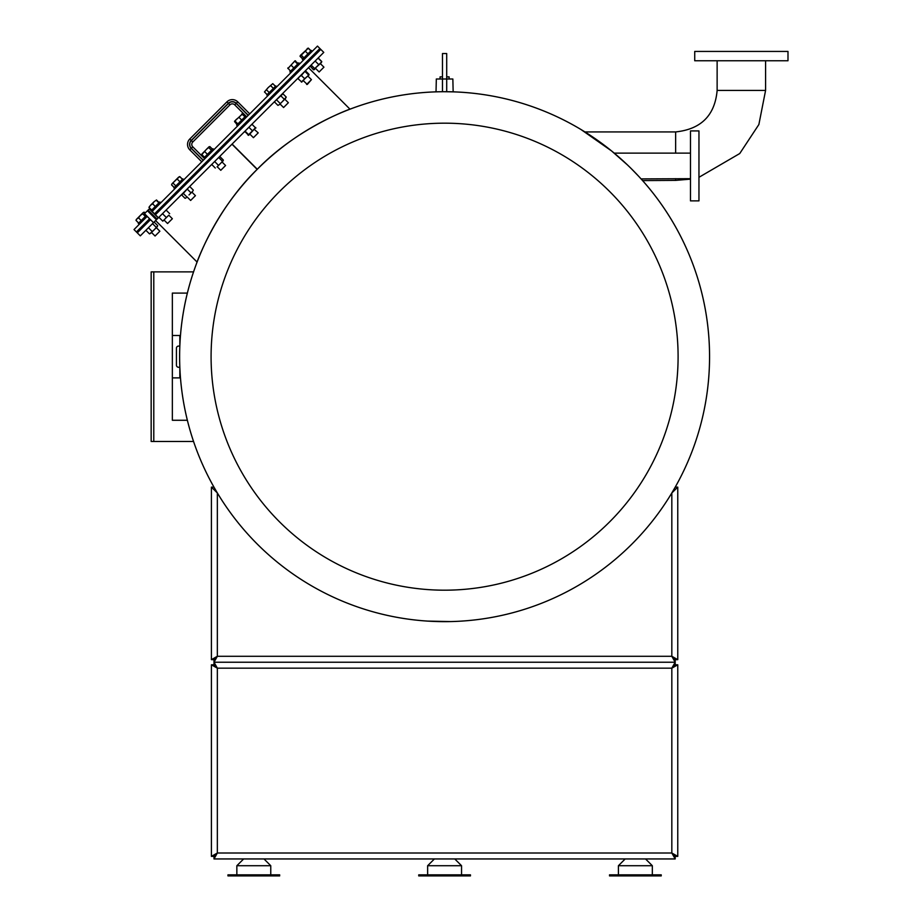 <?xml version="1.0" encoding="UTF-8"?>
<svg xmlns="http://www.w3.org/2000/svg" width="922" height="922" viewBox="0 0 922 922"><rect width="100%" height="100%" fill="white"/><g stroke="black" fill="none" stroke-linecap="round" stroke-linejoin="round"><path stroke-width="1.38" d="M490.377 95.692A264.971 264.971 0 0 0 195.625 447.377A264.971 264.971 0 0 0 647.521 527.061A264.971 264.971 0 0 0 490.827 95.773M450.858 621.578L427.186 621.082M424.12 620.863L422.852 620.76M463.858 620.944L462.014 621.071M455.987 621.405L451.619 621.555M717.132 60.76L717.132 90.437L765.583 90.437L717.132 90.437C714.896 115.4 701.066 129.23 675.642 131.927L675.642 153.121L675.642 131.927L584.917 131.927L583.453 131.016M581.01 129.529L611.551 150.931M641.113 178.949L642.588 180.597L675.642 180.378L675.642 178.684L675.642 180.378L690.486 179.145M627.513 164.98L611.551 150.931L627.513 164.98M630.936 168.3L638.289 175.883M638.566 176.171L641.067 178.903L690.486 178.684M155.599 220.565L197.089 262.067L196.593 263.358C196.179 264.072 214.884 210.32 257.457 169.083C298.255 127.098 351.835 108.289 351.27 108.692L349.98 109.176L308.478 67.686M444.588 91.716A264.971 264.971 0 0 1 674.063 489.167A264.971 264.971 0 0 1 215.126 489.167A264.971 264.971 0 0 1 444.588 91.716A264.971 264.971 0 0 1 674.063 489.167A264.971 264.971 0 0 1 215.126 489.167A264.971 264.971 0 0 1 444.588 91.716L453.151 91.854L452.852 78.992L446.709 78.992L446.709 53.557L442.468 53.557L442.468 78.992L446.709 78.992L446.709 91.716L442.468 91.716L442.468 78.992L436.325 78.992L436.025 91.854L438.088 91.797M438.457 91.785L443.228 91.716M444.588 123.179A233.508 233.508 0 0 1 646.818 473.435A233.508 233.508 0 0 1 242.371 473.435A233.508 233.508 0 0 1 444.588 123.179M203.313 160.255L191.327 148.269A5.428 5.428 0 0 1 191.327 140.593L228.495 103.414A5.428 5.428 0 0 1 236.17 103.414L234.73 104.854A3.388 3.388 0 0 0 229.935 104.854A3.388 3.388 0 0 1 234.73 104.854L246.727 116.852L234.73 104.854A3.388 3.388 0 0 0 229.935 104.854A3.388 3.388 0 0 1 234.73 104.854L246.727 116.852L234.73 104.854A3.388 3.388 0 0 0 229.935 104.854L192.767 142.034A3.388 3.388 0 0 0 192.767 146.829L204.753 158.815M313.791 69.692L314.644 69.311L313.526 69.795L310.368 66.269M310.749 65.416L310.276 66.534L310.749 65.416M302.75 59.02L300.076 56.346L300.549 55.228L300.18 56.081M295.028 60.783L287.871 68.551L294.959 60.829L298.221 63.549M287.825 67.963L290.545 71.225M204.511 157.259L201.837 154.585L206.459 149.318L209.859 146.563L212.533 149.237M151.704 210.078L149.03 207.392L150.505 205.272L148.949 207.312M149.03 207.392L151.462 210.308M237.15 124.631L234.603 121.658M231.975 144.189L257.157 169.383L231.975 144.189M232.102 144.062L257.296 169.256L232.102 144.062M147.117 216.451L134.013 229.566L136.41 231.964L149.514 218.848L136.41 231.964L137.309 232.863L150.413 219.747L137.309 232.863L140.305 235.859L153.501 222.663L144.42 213.754M152.176 211.403L317.479 46.1L319.876 48.497L154.573 213.8L319.876 48.497L320.775 49.396L155.472 214.699L320.775 49.396L323.772 52.393L153.501 222.663L144.5 213.674L148.05 210.124L157.051 219.113M201.757 161.811L189.771 149.825A7.63 7.63 0 0 1 189.771 139.026A7.63 7.63 0 0 0 189.771 149.825A7.63 7.63 0 0 1 189.771 139.026L226.939 101.858A7.63 7.63 0 0 1 237.738 101.858A7.63 7.63 0 0 0 226.939 101.858A7.63 7.63 0 0 1 237.738 101.858L249.724 113.855M248.283 115.285L236.297 103.299A5.601 5.601 0 0 0 228.379 103.299L191.211 140.467L189.771 139.026A7.63 7.63 0 0 0 189.771 149.825A7.63 7.63 0 0 1 189.771 139.026A7.63 7.63 0 0 0 189.771 149.825A7.63 7.63 0 0 1 189.771 139.026A7.63 7.63 0 0 0 189.771 149.825L191.211 148.384L203.197 160.37M236.297 103.299L237.738 101.858A7.63 7.63 0 0 0 226.939 101.858A7.63 7.63 0 0 1 237.738 101.858A7.63 7.63 0 0 0 226.939 101.858A7.63 7.63 0 0 1 237.738 101.858A7.63 7.63 0 0 0 226.939 101.858L228.379 103.299M158.273 217.892L149.283 208.902L148.05 210.124M158.388 217.776L149.468 208.706L158.388 217.776M321.766 61.555L321.294 62.673L321.766 61.555L318.505 58.305L317.387 58.778L318.505 58.305M320.51 63.445L314.702 68.608L321.686 61.924M313.906 69.715L314.494 69.473L313.63 69.68L310.38 66.43L310.599 65.566L317.548 58.616M314.494 69.473L313.63 69.68M310.38 66.43L310.599 65.566M314.702 68.608L311.452 65.358M321.651 61.659L318.401 58.409M318.724 64.598L315.462 61.348M306.646 84.444L311.44 79.649L307.303 84.444L303.292 80.675L301.321 82L309.089 74.832M309.043 74.913L304.617 78.704L301.356 75.454L299.385 76.78L298.06 78.739L301.828 82.093M305.147 71.017L301.356 75.454M304.617 78.704L303.292 80.675M308.997 74.325L305.735 71.063M308.455 74.866L305.194 71.616M277.925 105.385L279.285 104.67L277.925 105.385L274.675 102.135L274.906 101.259M285.52 98.447L282.397 101.558L286.235 97.087L285.52 98.447L286.235 97.087L282.973 93.825L275.39 100.775M279.285 104.67L282.397 101.558L279.285 104.67M284.16 99.161L280.899 95.9M280 103.31L276.75 100.06M248.606 135.315L244.791 131.373L252.006 124.205M248.686 135.269L255.763 127.547L248.087 135.223M255.82 128.146L251.925 124.24M244.837 131.973L244.791 131.373M254.437 129.518L258.218 132.872L253.423 137.678L249.85 134.105M252.467 130.843L249.217 127.593M248.629 134.681L245.379 131.431M223.089 160.866L220.554 163.413L223.274 160.543M217.073 166.882L220.554 163.413L217.073 166.882M212.244 163.92L219.194 156.97M220.554 163.413L222.018 161.938L225.579 165.511L220.784 170.305L217.223 166.744M223.308 160.013L220.058 156.752M222.237 161.085L218.975 157.823M218.226 165.096L214.964 161.846M215.287 168.035L212.025 164.773M192.79 191.165L193.194 190.428M188.998 194.957L192.318 191.638L188.998 194.957M185.403 198.218L186.14 197.815L185.022 198.288L181.772 195.038L188.895 187.27M186.14 197.815L185.022 198.288M181.772 195.038L182.245 193.92M193.263 190.047L190.013 186.797M190.739 192.583L187.477 189.321M186.613 196.697L183.363 193.447M168.196 215.771L164.589 219.367L168.196 215.771M162.791 221.165L164.589 219.367L162.791 221.165M158.895 217.269L166.087 210.078M169.671 213.65L166.409 210.389M166.075 217.246L162.814 213.996M162.468 220.842L159.218 217.592M157.224 226.731L154.377 229.59L157.627 225.994M149.837 233.773L154.377 229.59L150.574 233.381M146.679 229.486L153.329 222.836M154.377 229.59L156.118 227.838M157.697 225.613L154.447 222.363M156.106 227.204L152.856 223.954M151.992 231.318L148.742 228.068M149.468 233.854L146.206 230.604M149.571 233.75L151.047 232.909M312.27 51.309L311.371 50.41L310.057 51.724L302.381 59.4L303.28 60.299M299.777 63.791L298.878 62.892L289.888 71.881L290.787 72.792M276.704 86.864L275.805 85.965L266.815 94.966L267.714 95.865M246.554 117.013L245.655 116.114L236.666 125.115L237.565 126.014M213.927 149.652L213.017 148.753L204.027 157.743L204.926 158.642M183.766 179.802L182.867 178.903L173.878 187.892L174.777 188.791M160.693 202.875L159.794 201.976L151.277 210.504M146.218 215.552L138.312 223.458L139.21 224.357M310.991 50.779L308.317 48.105L307.199 48.578L308.317 48.105M301.264 55.159L308.213 48.209L300.399 55.378L301.264 55.159L303.937 57.844M307.948 53.822L305.274 51.148M300.18 56.242L300.399 55.378L300.18 56.242L302.865 58.916M310.887 50.894L308.213 48.209M323.933 67.168L319.139 71.962L323.933 67.168L320.36 63.595M300.157 55.954L300.399 55.378M293.841 67.928L291.168 65.255M297.679 64.091L295.005 61.417M294.959 60.829L295.547 60.875M267.161 94.62L264.476 91.946L268.314 87.463L272.785 83.637L275.459 86.311M269.236 92.546L266.55 89.872M264.51 91.912L267.841 87.936M273.385 88.385L270.711 85.711M288.367 102.722L283.573 107.528L288.367 102.722L284.794 99.161M272.785 83.637L268.314 87.463M237.323 124.458L234.591 121.185L242.325 114.098L234.557 121.266M234.649 121.773L234.591 121.185M237.864 123.917L235.191 121.231M244.998 116.783L241.806 114.005M241.702 120.079L239.029 117.394M253.423 137.678L258.218 132.872M211.461 150.309L208.787 147.635M207.45 154.32L204.776 151.646M220.784 170.305L225.579 165.511M209.006 146.782L201.872 154.055M174.258 187.523L171.584 184.838L172.057 183.72L178.707 177.082M182.498 179.283L179.813 176.609M179.963 181.807L177.289 179.133M175.848 185.933L173.175 183.248M195.429 195.66L190.635 200.454L195.429 195.66L191.868 192.099M179.444 176.678L172.057 183.72M156.221 200.201L154.101 201.676L156.221 200.201L158.895 202.875M152.626 203.797L154.101 201.676L150.505 205.272L152.626 203.797L155.299 206.47M172.356 218.733L167.562 223.527L172.356 218.733L168.795 215.172M145.134 213.051L144.258 212.164L143.141 212.648L144.258 212.164M142.668 213.754L143.141 212.648L140.282 215.494L142.668 213.754L145.342 216.44M138.542 217.88L140.282 215.494L136.963 218.825L138.542 217.88L141.227 220.554M138.692 223.078L136.018 220.404L136.963 218.825L136.087 220.035M136.491 219.286L136.018 220.404M159.863 231.226L155.069 236.02L159.863 231.226L156.302 227.653M143.141 212.648L143.878 212.244M136.122 220.3L136.341 219.436M159.137 202.633L156.463 199.959M182.533 179.248L179.617 176.644M174.223 187.558L171.55 184.873M206.459 149.318L207.715 148.062M245.171 116.598L242.498 113.925L241.633 114.144L242.498 113.925M235.617 120.16L236.781 118.996M172.356 377.882L179.836 377.882L179.836 367.279L178.557 367.279A2.121 2.121 0 0 1 176.436 365.158L176.436 348.205A2.121 2.121 0 0 1 178.557 346.084L179.836 346.084L179.836 335.481L172.356 335.481M178.557 346.084A2.121 2.121 0 0 0 176.436 348.205M176.436 365.158A2.121 2.121 0 0 0 178.557 367.279M675.215 659.656L671.827 656.291L675.215 659.656L677.762 659.656L677.762 487.139L671.827 492.959L675.215 487.139L677.762 487.139M215.494 855.593L217.35 853.011L213.996 856.4L215.252 855.823M214.768 666.306L217.35 668.162L211.415 664.808L211.415 856.365L213.962 856.365L217.35 853.011L213.996 858.947L675.192 858.947L675.192 856.4L672.668 854.302M675.192 858.947L671.827 853.011L677.762 856.365L677.762 664.808L675.215 664.808L673.129 667.321M211.415 487.139L217.35 492.959L213.962 487.139L211.415 487.139L211.415 659.656L213.962 659.656L217.35 656.291L213.996 662.227L213.996 664.774L217.35 668.162L213.962 664.808L214.538 666.064M677.762 664.808L671.827 668.162L675.192 662.227L213.996 662.227L675.192 662.227L675.192 659.679L671.827 656.291L677.762 659.656M211.415 856.365L217.35 853.011L671.827 853.011L671.827 668.162L675.192 664.774L675.192 662.227L671.827 656.291L671.827 492.959M671.827 668.162L217.35 668.162L213.996 662.227L213.996 659.679M211.415 659.656L217.35 656.291L671.827 656.291M213.996 858.947L213.996 856.4M211.415 664.808L213.962 664.808M671.827 853.011L675.215 856.365L677.762 856.365M261.018 875.9L227.953 875.9L227.953 874.84L279.677 874.84L279.677 875.9L261.018 875.9L261.018 874.84M246.6 875.9L246.6 874.84M227.953 875.9L227.953 874.84M236.85 874.84L236.85 865.723L270.768 865.723L263.992 858.947L270.768 865.723L270.768 874.84M172.356 293.092L172.356 420.271L172.356 293.092L187.362 293.092M193.551 271.886L151.162 271.886L151.162 441.477L193.551 441.477A264.971 264.971 0 0 1 187.362 420.271L172.356 420.271M451.803 875.9L418.726 875.9L418.726 874.84L470.451 874.84L470.451 875.9L451.803 875.9L451.803 874.84M642.576 875.9L609.511 875.9L609.511 874.84L661.224 874.84L661.224 875.9L642.576 875.9L642.576 874.84M437.385 875.9L437.385 874.84M418.726 875.9L418.726 874.84M427.635 874.84L427.635 865.723L461.553 865.723L461.553 874.84M628.159 875.9L628.159 874.84M609.511 875.9L609.511 874.84M618.408 874.84L618.408 865.723L652.327 865.723L652.327 874.84M698.957 130.924L698.957 200.881L690.486 200.881L690.486 130.924L698.957 130.924M741.357 60.76L694.727 60.76L694.727 51.436L787.987 51.436L787.987 60.76L741.357 60.76M440.071 78.992L440.071 76.872L442.468 76.872M446.709 76.872L449.106 76.872L449.106 78.992M236.17 103.414L248.168 115.411M191.211 140.467A5.601 5.601 0 0 0 191.211 148.384M191.327 140.593L192.767 142.034A3.388 3.388 0 0 0 192.767 146.829L191.327 148.269M234.73 104.854A3.388 3.388 0 0 0 229.935 104.854L228.495 103.414M156.417 219.747L147.428 210.746M217.35 492.959L217.35 656.291M217.35 668.162L217.35 853.011M153.79 441.477L153.79 271.886M282.097 94.067L282.973 93.825M319.139 71.962L315.566 68.389M311.44 79.649L307.879 76.088M283.573 107.528L280 103.956M190.635 200.454L187.074 196.893M167.562 223.527L163.989 219.966M155.069 236.02L151.508 232.459M243.639 858.947L236.85 865.723M434.412 858.947L427.635 865.723M454.765 858.947L461.553 865.723M625.197 858.947L618.408 865.723M645.538 858.947L652.327 865.723M614.213 153.121L690.486 153.121M698.957 177.301L739.744 153.536L758.875 124.528L765.583 90.437L765.583 60.76"/></g></svg>
